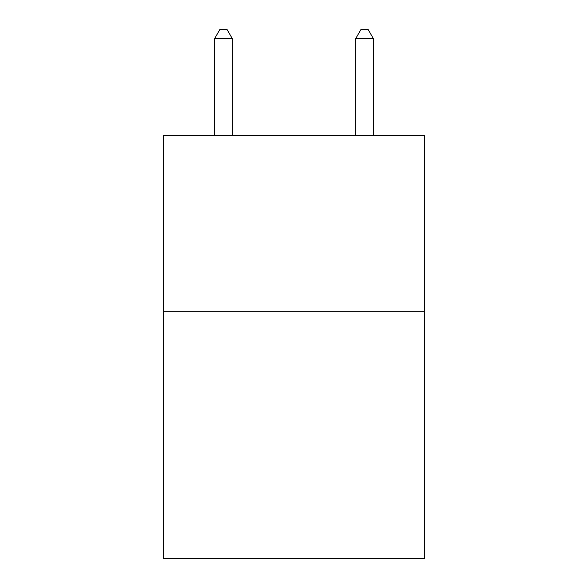 <?xml version="1.0" encoding="UTF-8"?>
<svg xmlns="http://www.w3.org/2000/svg" width="588" height="588" viewBox="0 0 588 588"><rect width="100%" height="100%" fill="white"/><g stroke="black" fill="none" stroke-linecap="round" stroke-linejoin="round"><path stroke-width="0.88" d="M424.499 311.706L424.499 558.6L163.501 558.6L163.501 135.35L424.499 135.35L424.499 311.706L163.501 311.706M232.275 135.35L232.275 38.573L214.642 38.573L214.642 135.35M214.642 38.573L219.934 29.4L226.983 29.4L232.275 38.573M373.358 135.35L373.358 38.573L355.725 38.573L355.725 135.35M355.725 38.573L361.017 29.4L368.066 29.4L373.358 38.573"/></g></svg>
